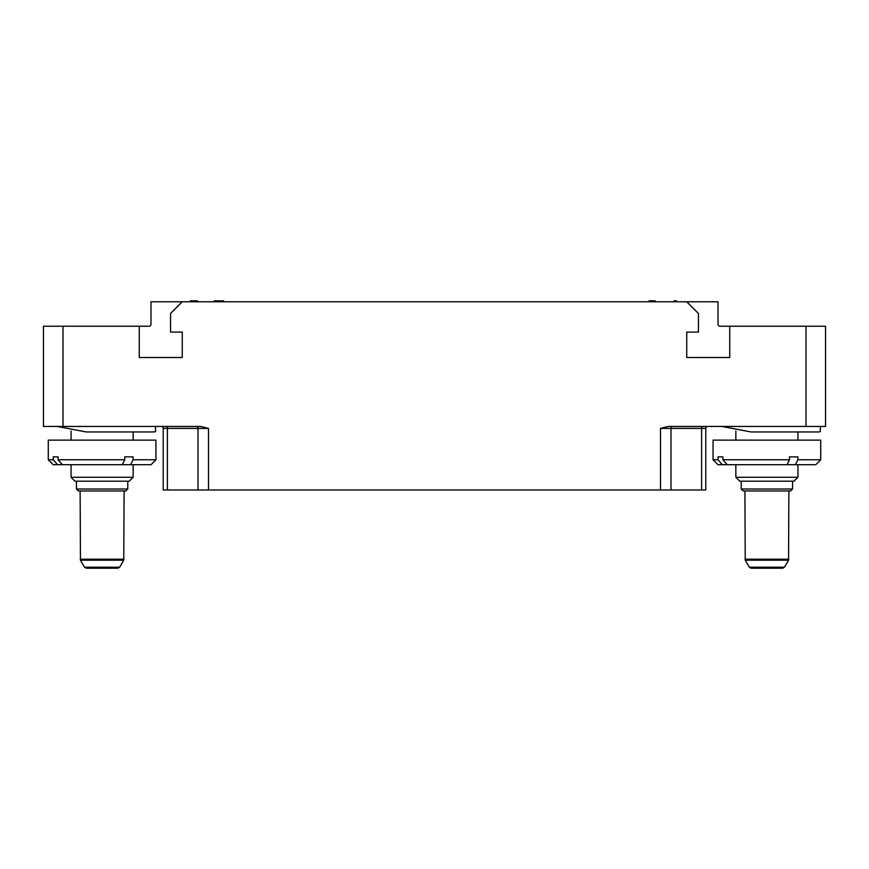 <?xml version="1.0" encoding="UTF-8"?>
<svg xmlns="http://www.w3.org/2000/svg" width="869" height="869" viewBox="0 0 869 869"><rect width="100%" height="100%" fill="white"/><g stroke="black" fill="none" stroke-linecap="round" stroke-linejoin="round"><path stroke-width="1.3" d="M814.688 426.429L820.303 426.429M741.398 426.429L763.677 426.429M820.325 426.429L820.325 431.535L819.011 431.958L751.022 431.958L721.846 426.44M705.791 489.975L705.791 428.395L705.791 489.975L660.505 489.975L660.505 428.395L668.326 426.429L805.997 426.429L805.997 326.223L719.966 326.223A1.955 1.955 0 0 1 718.011 324.267L718.011 301.782L686.727 301.782L698.459 313.513L698.459 332.099L686.727 332.099L686.727 357.507L729.743 357.507L729.743 326.223M825.55 326.223L825.55 426.429L805.997 426.429M713.058 440.127L820.727 440.127L820.727 459.766L797.883 459.766L797.883 456.866L789.519 456.866L789.519 459.766L722.867 459.766L722.867 456.866L718.044 456.866L718.044 459.766L713.058 459.766L713.058 440.127M713.058 459.766L717.99 464.687L727.147 464.676L722.335 464.687L718.044 459.766M722.867 459.766L727.157 464.687L787.053 464.687L789.519 459.766M820.727 459.766L815.795 464.687L795.407 464.687L797.883 459.766L795.439 464.622M795.407 464.687L787.064 464.654M735.847 464.687L735.847 477.277L797.938 477.277L797.938 464.687M797.927 477.266L794.027 481.187L739.769 481.187M790.594 490.963L743.18 490.963M745.244 560.179L744.907 490.963L788.878 490.963L788.541 560.179L745.244 560.179L749.328 567.207L784.457 567.207L782.752 568.196L751.033 568.196L749.328 567.207M784.457 567.207L788.541 560.179M805.997 326.233L825.55 326.233M660.505 489.975L163.209 489.975L163.209 428.395A1.955 1.955 -90 0 0 161.254 426.429M139.257 326.223L139.257 357.507L182.273 357.507L182.273 332.099L170.541 332.099L170.541 313.513L182.273 301.782L150.989 301.782L150.989 324.267A1.955 1.955 0 0 1 149.033 326.223L63.002 326.223L63.002 426.429L43.45 426.429L43.45 326.223M63.002 426.429L200.674 426.429L208.495 428.395L208.495 489.975M155.54 426.429L155.54 431.535L154.226 431.958L86.237 431.958L57.061 426.429M149.903 426.429L155.518 426.429M76.613 426.429L98.892 426.429M48.273 440.127L155.942 440.127L155.942 459.766L133.098 459.766L133.098 456.866L124.734 456.866L124.734 459.766L58.082 459.766L58.082 456.866L53.259 456.866L53.259 459.766L48.273 459.766L48.273 440.127M48.273 459.766L53.205 464.687L62.362 464.676L57.55 464.687L53.259 459.766M58.082 459.766L62.372 464.687L122.268 464.687L124.734 459.766M155.942 459.766L151.01 464.687L130.622 464.687L133.098 459.766L130.654 464.622M130.622 464.687L122.279 464.654M71.073 464.687L71.073 477.277L133.142 477.277L133.142 464.687M129.231 481.187L74.984 481.187M76.439 489.008L127.765 489.008L125.809 490.963L78.406 490.963L76.45 489.008L76.45 481.187M81.577 490.963L124.093 490.963L123.756 560.179L80.459 560.179L84.543 567.207L119.672 567.207L117.967 568.196L86.248 568.196L84.543 567.207M80.122 490.963L80.459 560.179M119.672 567.207L123.756 560.179M43.45 326.233L63.002 326.233M182.273 301.782L686.727 301.782M705.791 428.395A1.955 1.955 0 0 1 707.746 426.429A1.955 1.955 0 0 0 705.791 428.395L701.62 428.395A1.955 1.401 90 0 1 703.021 426.429M674.116 301.782L674.116 300.815L676.462 300.815L676.462 301.782M675.289 301.782L675.289 300.815M190.387 301.782L190.387 300.815L197.426 300.815L197.426 301.782M221.573 301.782L221.573 300.815L223.626 300.815L223.626 301.782M222.594 301.782L222.594 300.815M655.15 301.782L655.15 300.815L654.976 301.782M654.639 301.782L654.976 300.815M654.118 301.782L654.639 300.815M653.271 301.782L653.271 300.815L654.129 300.815M652.413 301.782L652.413 300.815L653.271 300.815M651.728 301.782L651.728 300.815L652.413 300.815M650.87 301.782L650.87 300.815L651.728 300.815M650.012 301.782L650.023 300.815L650.87 300.815M649.501 301.782L650.023 300.815M649.165 301.782L649.501 300.815M648.991 301.782L649.165 300.815M220.205 301.782L220.205 300.815L220.031 301.782M219.857 301.782L220.031 300.815M219.173 301.782L219.173 300.815L219.857 300.815M218.499 301.782L218.499 300.815L219.173 300.815M217.293 301.782L217.293 300.815L218.499 300.815M216.957 301.782L217.293 300.815M215.762 301.782L215.762 300.815L216.957 300.815M215.077 301.782L215.077 300.815L215.762 300.815M214.393 301.782L214.393 300.815L215.077 300.815M214.219 301.782L214.382 300.815M214.046 301.782L214.219 300.815M792.55 481.187L792.55 489.008L741.235 489.008L743.191 490.963M788.802 559.201L744.983 559.201M124.017 559.201L80.198 559.201M660.505 428.395L670.998 428.395A1.955 1.401 90 0 1 672.4 426.429M670.998 489.975L670.998 428.395L701.62 428.395L701.62 489.975M198.002 489.975L198.002 428.395L208.495 428.395M167.38 489.975L167.38 428.395L198.002 428.395A1.955 1.401 90 0 0 196.6 426.429M163.209 428.395L167.38 428.395A1.955 1.401 90 0 0 165.979 426.429M819.011 431.958L751.022 431.958M797.938 440.127L797.938 431.958M735.847 440.127L735.847 431.024M739.758 481.187L735.858 477.266M792.55 489.008L790.605 490.963M741.235 489.008L741.235 481.187M154.226 431.958L86.237 431.958M133.142 440.127L133.142 431.958M71.073 440.127L71.073 431.024M74.973 481.187L71.073 477.266M129.242 481.187L133.142 477.266M127.765 489.008L127.765 481.187"/></g></svg>
